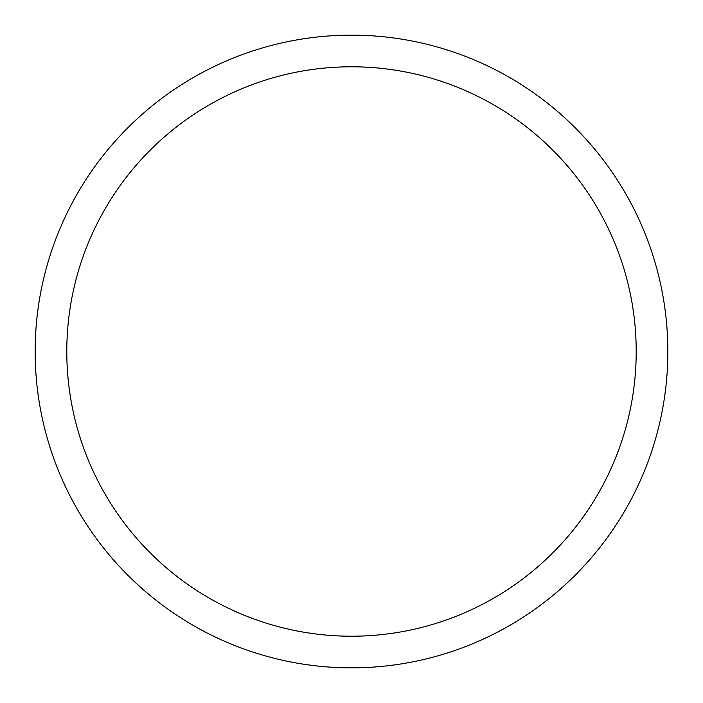 <?xml version="1.0" encoding="UTF-8"?>
<svg xmlns="http://www.w3.org/2000/svg" width="703" height="703" viewBox="0 0 703 703"><rect width="100%" height="100%" fill="white"/><g stroke="black" fill="none" stroke-linecap="round" stroke-linejoin="round"><path stroke-width="1.05" d="M351.5 35.15A316.35 316.35 0 0 1 667.85 351.5A316.35 316.35 0 0 1 351.5 667.85A316.35 316.35 0 0 1 35.15 351.5A316.35 316.35 0 0 1 351.5 35.15M351.5 66.785A284.715 284.715 0 0 1 636.215 351.5A284.715 284.715 0 0 1 351.5 636.215A284.715 284.715 0 0 1 66.785 351.5A284.715 284.715 0 0 1 351.5 66.785"/></g></svg>
